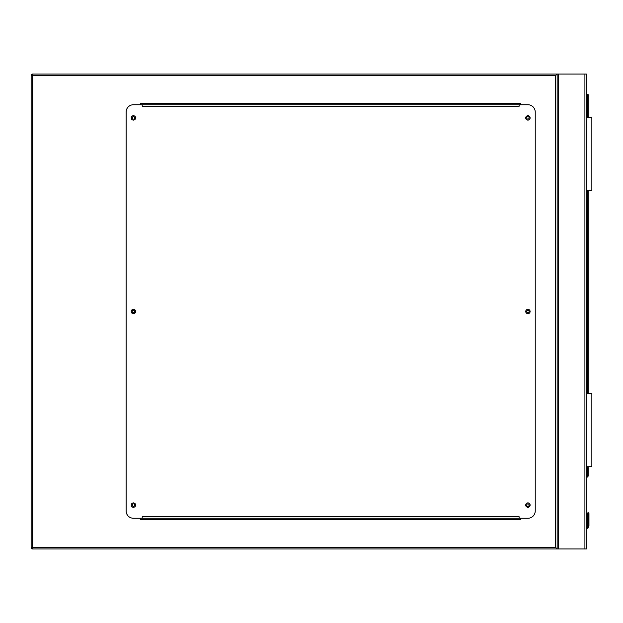 <?xml version="1.0" encoding="UTF-8"?>
<svg xmlns="http://www.w3.org/2000/svg" width="623" height="623" viewBox="0 0 623 623"><rect width="100%" height="100%" fill="white"/><g stroke="black" fill="none" stroke-linecap="round" stroke-linejoin="round"><path stroke-width="0.93" d="M555.685 75.531L32.614 75.531L32.614 74.067L586.368 74.067L586.368 548.933L32.614 548.933L32.614 547.469L555.685 547.469L555.685 75.531L557.149 74.067L557.149 548.933L555.685 547.469M529.129 505.097A1.207 1.207 0 0 0 527.93 503.89A1.207 1.207 0 0 0 526.723 505.097A1.207 1.207 0 0 0 527.93 506.304A1.207 1.207 0 0 0 529.129 505.097M529.129 311.5A1.207 1.207 0 0 0 527.93 310.293A1.207 1.207 0 0 0 526.723 311.5A1.207 1.207 0 0 0 527.93 312.707A1.207 1.207 0 0 0 529.129 311.5M529.129 117.903A1.207 1.207 0 0 0 527.93 116.696A1.207 1.207 0 0 0 526.723 117.903A1.207 1.207 0 0 0 527.93 119.11A1.207 1.207 0 0 0 529.129 117.903M134.63 117.903A1.207 1.207 0 0 0 133.431 116.696A1.207 1.207 0 0 0 132.224 117.903A1.207 1.207 0 0 0 133.431 119.11A1.207 1.207 0 0 0 134.63 117.903M134.63 311.5A1.207 1.207 0 0 0 133.431 310.293A1.207 1.207 0 0 0 132.224 311.5A1.207 1.207 0 0 0 133.431 312.707A1.207 1.207 0 0 0 134.63 311.5M134.63 505.097A1.207 1.207 0 0 0 133.431 503.89A1.207 1.207 0 0 0 132.224 505.097A1.207 1.207 0 0 0 133.431 506.304A1.207 1.207 0 0 0 134.63 505.097M32.614 548.933A1.464 1.464 0 0 1 31.15 547.469A1.464 1.464 0 0 0 32.614 548.933L31.15 547.469L31.15 75.531L32.614 74.067A1.464 1.464 0 0 0 31.15 75.531A1.464 1.464 0 0 1 32.614 74.067M557.149 74.067L557.149 548.933M520.618 104.75L520.618 103.293L140.736 103.293L140.736 104.75M140.736 518.25L140.736 519.707L520.618 519.707L520.618 518.25M135.619 505.097A2.188 2.188 0 0 0 133.431 502.909A2.188 2.188 0 0 0 131.235 505.097A2.188 2.188 0 0 0 133.431 507.286A2.188 2.188 0 0 0 135.619 505.097M135.619 311.5A2.188 2.188 0 0 0 133.431 309.312A2.188 2.188 0 0 0 131.235 311.5A2.188 2.188 0 0 0 133.431 313.688A2.188 2.188 0 0 0 135.619 311.5M135.619 117.903A2.188 2.188 0 0 0 133.431 115.714A2.188 2.188 0 0 0 131.235 117.903A2.188 2.188 0 0 0 133.431 120.091A2.188 2.188 0 0 0 135.619 117.903M530.118 117.903A2.188 2.188 0 0 0 527.93 115.714A2.188 2.188 0 0 0 525.734 117.903A2.188 2.188 0 0 0 527.93 120.091A2.188 2.188 0 0 0 530.118 117.903M530.118 311.5A2.188 2.188 0 0 0 527.93 309.312A2.188 2.188 0 0 0 525.734 311.5A2.188 2.188 0 0 0 527.93 313.688A2.188 2.188 0 0 0 530.118 311.5M530.118 505.097A2.188 2.188 0 0 0 527.93 502.909A2.188 2.188 0 0 0 525.734 505.097A2.188 2.188 0 0 0 527.93 507.286A2.188 2.188 0 0 0 530.118 505.097M519.161 104.75L519.161 106.214L142.192 106.214L142.192 104.75L133.431 104.75A7.305 7.305 0 0 0 126.119 112.062L126.119 510.938A7.305 7.305 0 0 0 133.431 518.25L142.192 518.25L142.192 516.786L519.161 516.786L519.161 518.25L527.93 518.25A7.305 7.305 0 0 0 535.235 510.938L535.235 112.062A7.305 7.305 0 0 0 527.93 104.75L142.192 104.75M519.161 518.25L142.192 518.25M586.368 473.496L586.959 473.581L586.368 477.514M588.237 512.978L588.159 521.583L588.237 512.978A0.732 0.514 -0 0 1 588.961 513.5L588.198 512.729L587.427 513.5L588.961 513.5L588.198 512.729L587.427 513.5L587.318 526.466A1.386 1.386 0 0 1 586.368 527.268A1.386 1.386 0 0 0 587.318 526.466L588.159 525.828L587.987 526.754L587.318 526.466A1.386 1.386 0 0 1 586.368 527.268A1.386 1.386 0 0 0 587.318 526.466A1.386 1.386 0 0 1 586.368 527.268A1.386 1.386 0 0 0 587.318 526.466A1.386 1.386 0 0 1 586.368 527.268A1.386 1.386 0 0 0 587.318 526.466M588.961 525.921L588.961 522.105L588.961 525.921L588.961 522.105L588.961 525.921L588.743 527.027L588.961 525.921L588.743 527.027L588.065 526.754L588.237 525.828L588.065 526.754L588.237 525.828L588.961 525.921M588.961 513.5L588.198 512.729L587.427 513.5L588.198 512.729L587.653 512.955L588.198 512.729L588.961 513.5L588.961 522.105A0.732 0.514 -0 0 0 588.237 521.583L588.237 525.828M586.368 94.159L587.466 94.159A0.732 0.732 0 0 1 588.198 94.891L588.198 117.537M588.198 190.591L588.198 393.689M588.198 466.744L588.198 475.863A0.732 0.732 0 0 1 587.98 476.377L586.368 477.997M588.743 527.027A2.92 2.92 0 0 1 586.368 528.818A2.92 2.92 0 0 0 588.743 527.027M588.159 512.978A0.732 0.514 180 0 0 587.427 513.5M587.98 476.377L587.466 475.863L587.466 466.744M586.734 466.744L586.734 393.689L591.85 393.689L591.85 466.744L586.368 466.744M586.734 117.537L591.85 117.537L591.85 190.591L586.734 190.591L586.368 117.537M584.911 74.067L584.911 548.933M558.613 74.067L558.613 548.933M31.15 75.531L32.614 75.531L32.614 547.469L31.15 547.469M586.368 528.086A2.188 2.188 0 0 0 588.065 526.754L587.987 526.754A2.118 2.118 0 0 1 586.368 528.008M586.469 476.86L588.198 475.863M587.466 393.689L587.466 190.591M587.466 117.537L587.466 94.891L586.368 94.891M587.427 522.105A0.732 0.514 180 0 1 588.159 521.583L588.159 525.828M587.466 94.159L587.466 94.891L588.198 94.891M588.743 512.955L588.198 512.729L588.743 512.955"/></g></svg>
